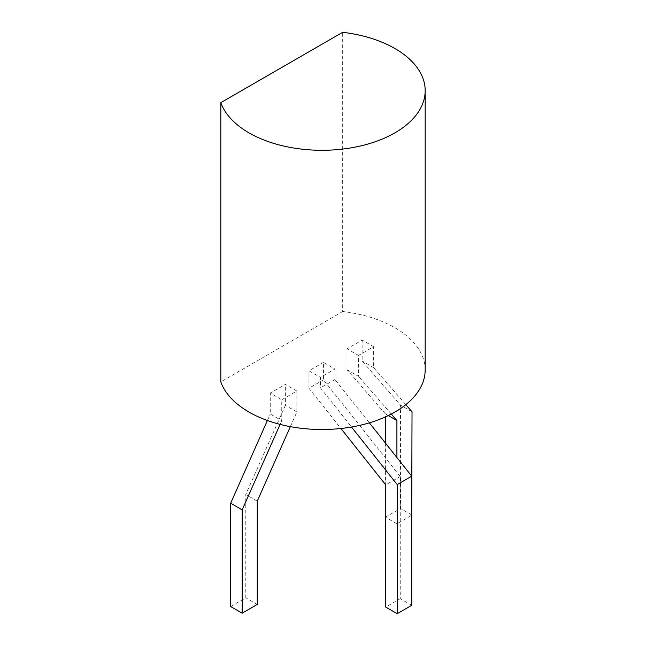 <?xml version="1.0" encoding="UTF-8"?>
<svg xmlns="http://www.w3.org/2000/svg" width="646" height="646" viewBox="0 0 646 646"><rect width="100%" height="100%" fill="white"/><g stroke="black" fill="none" stroke-linecap="round" stroke-linejoin="round"><path stroke-width="0.48" stroke-dasharray="3.23 2.42" d="M425.181 369.908A103.231 59.602 0 0 0 342.679 311.517L342.679 32.3M342.679 311.517L220.819 381.875M290.345 426.643L296.861 411.962L296.861 391.024L281.745 399.745L281.745 420.691L270.262 414.062L270.262 393.115L281.745 399.745M296.861 391.024L285.379 384.394L270.262 393.115M405.817 404.654L373.638 367.639L373.638 346.7L358.522 355.421L358.522 376.368L347.039 369.73L347.039 348.792L358.522 355.421M373.638 346.7L362.148 340.062L347.039 348.792M411.72 605.326L400.237 598.689L400.237 476.53L323.46 379.856L323.46 362.406L334.943 369.036L320.44 377.409L320.44 387.883L351.513 427.014M323.46 362.406L308.95 370.78L320.44 377.409M280.106 424.39L281.745 420.691M267.396 420.506L270.262 414.062M296.861 411.962L285.379 405.333L285.379 384.394M285.379 405.333L245.779 494.505L245.779 597.816L230.662 606.546M396.91 457.538L396.91 523.825L411.72 515.274M391.298 414.062L358.522 376.368M388.319 415.556L385.428 413.884L385.428 416.912M385.428 443.067L385.428 484.532M385.428 413.884L347.039 369.73M385.428 517.196L400.536 508.467L400.536 405.163L362.148 361.009L362.148 340.062M373.638 367.639L362.148 361.009M334.943 369.036L334.943 379.509L369.367 422.847M334.943 379.509L320.44 387.883M323.46 379.856L308.95 388.23L308.95 370.78M308.95 388.23L340.926 428.492M257.261 604.454L245.779 597.816M257.261 501.143L245.779 494.505M396.91 523.825L385.727 517.373M412.027 515.104L400.536 508.467M412.027 411.793L400.536 405.163M400.237 476.53L385.727 484.912M400.237 598.689L385.727 607.07"/><path stroke-width="0.97" d="M342.679 32.3L220.819 102.657A103.231 59.602 0 0 0 332.367 149.985A103.231 59.602 0 0 0 425.181 90.69A103.231 59.602 0 0 0 342.679 32.3M425.181 90.69L425.181 369.908A103.231 59.602 0 0 1 332.367 429.202A103.231 59.602 0 0 1 220.819 381.875L220.819 102.657M280.106 424.39L242.153 509.864L242.153 613.175L257.261 604.454L257.261 501.143L290.345 426.643M242.153 509.864L230.662 503.234L230.662 606.546L242.153 613.175M230.662 503.234L267.396 420.506M391.298 414.062L396.91 420.514L396.91 457.538M411.72 515.274L412.027 411.793L405.817 404.654M385.428 416.912L385.428 443.067M385.428 484.532L385.727 517.373M369.367 422.847L411.72 476.183L411.72 605.326L397.209 613.7L385.727 607.07L385.727 484.912L340.926 428.492M351.513 427.014L397.209 484.565L397.209 613.7M396.91 420.514L388.319 415.556M411.72 476.183L397.209 484.565"/></g></svg>
